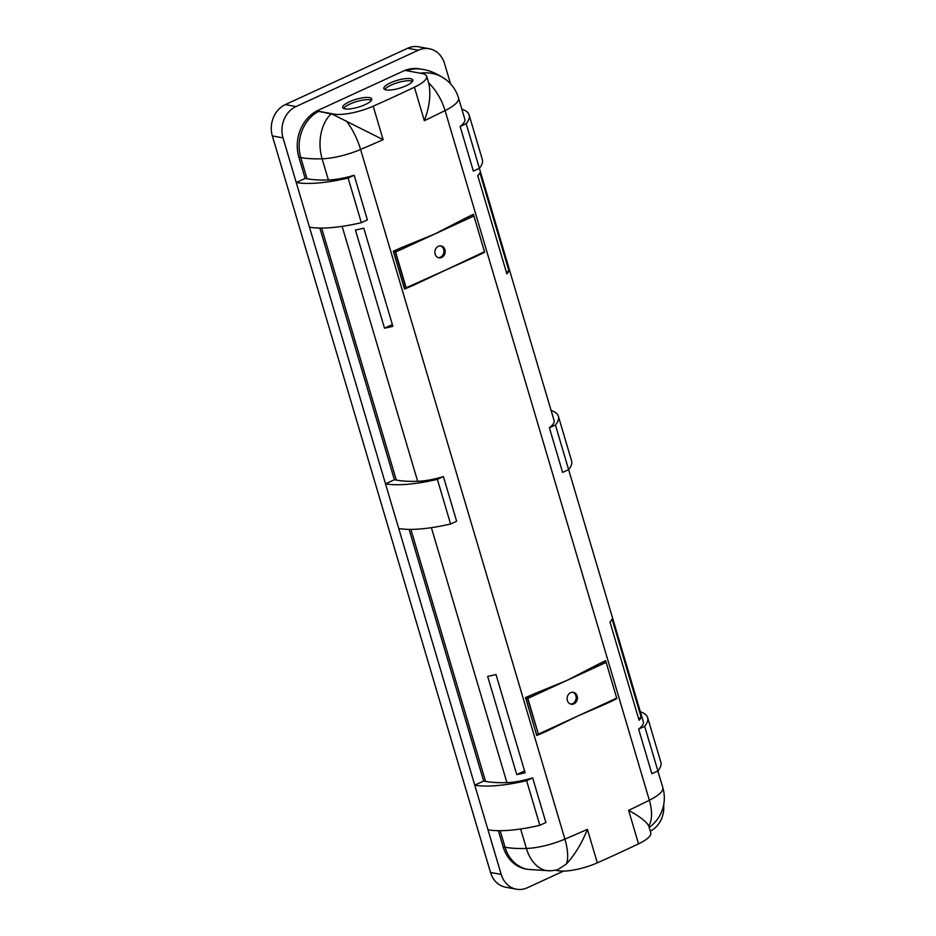 <?xml version="1.0" encoding="UTF-8"?>
<svg xmlns="http://www.w3.org/2000/svg" width="936" height="936" viewBox="0 0 936 936"><rect width="100%" height="100%" fill="white"/><g stroke="black" fill="none" stroke-linecap="round" stroke-linejoin="round"><path stroke-width="1.4" d="M441.687 257.459A6.049 5.136 -79.6 0 1 438.949 257.821A6.049 5.136 -79.6 0 1 434.877 252.568A6.049 5.136 -79.6 0 1 438.376 246.297A6.049 5.136 -79.6 0 1 441.125 245.934A6.049 5.136 -79.6 0 1 445.185 251.187A6.049 5.136 -79.6 0 1 441.687 257.459M440.482 245.864A6.049 5.136 -79.6 0 1 443.945 251.328A6.049 5.136 -79.6 0 1 440.435 257.224A6.049 5.136 -79.6 0 1 438.329 257.657M344.963 108.868A15.116 4.095 163.5 0 1 342.716 107.523A15.116 4.095 163.5 0 1 352.556 100.468A15.116 4.095 163.5 0 1 369.439 97.601A15.116 4.095 163.5 0 1 371.697 98.935A15.116 4.095 163.5 0 1 361.846 105.99A15.116 4.095 163.5 0 1 344.963 108.868M343.641 108.459A15.116 4.095 163.5 0 1 355.247 101.989A15.116 4.095 163.5 0 1 370.094 99.824A15.116 4.095 163.5 0 1 371.428 100.234M386.077 89.938A15.116 4.095 163.5 0 1 383.818 88.592A15.116 4.095 163.5 0 1 393.67 81.537A15.116 4.095 163.5 0 1 410.541 78.671A15.116 4.095 163.5 0 1 412.799 80.005A15.116 4.095 163.5 0 1 402.96 87.06A15.116 4.095 163.5 0 1 386.077 89.938M384.755 89.528A15.116 4.095 163.5 0 1 396.361 83.07A15.116 4.095 163.5 0 1 411.208 80.906A15.116 4.095 163.5 0 1 412.53 81.303M573.908 703.849A6.049 5.136 100.4 0 0 577.418 697.577A6.049 5.136 100.4 0 0 573.347 692.324A6.049 5.136 100.4 0 0 570.609 692.687A6.049 5.136 100.4 0 0 567.099 698.958A6.049 5.136 100.4 0 0 571.171 704.211A6.049 5.136 100.4 0 0 573.908 703.849M570.55 704.048A6.049 5.136 100.4 0 0 572.656 703.615A6.049 5.136 100.4 0 0 576.166 697.718A6.049 5.136 100.4 0 0 572.715 692.254M437.369 479.349L443.407 476.576A36.27 9.816 163.5 0 1 417.655 481.303A108.81 29.449 163.5 0 1 396.291 480.086L394.407 479.735L385.503 483.842A76.167 20.615 -16.5 0 0 437.369 479.349L450.59 523.996L456.628 521.212L443.407 476.576M490.522 872.469L501.193 874.423A24.184 20.534 100.4 0 0 516.415 889.2L505.744 887.246A24.184 20.534 -79.6 0 1 490.522 872.469L272.353 135.931L283.023 137.884L296.244 182.52L305.148 178.425L298.876 157.225L300.76 157.564A108.81 29.449 -16.5 0 0 322.113 158.792A36.27 24.336 -91.8 0 1 331.11 113.958L316.766 110.986A36.27 30.806 100.4 0 0 298.876 157.225M285.316 104.598L407.663 48.262L418.345 50.216L295.987 106.552L285.316 104.598A24.184 20.534 100.4 0 0 272.353 135.931M418.345 50.216A24.184 20.534 -79.6 0 1 429.308 48.754L418.626 46.8A24.184 20.534 100.4 0 0 407.663 48.262M460.126 126.465L466.175 123.692L479.396 168.328L473.347 171.101L460.126 126.465A36.27 9.816 163.5 0 0 464.818 119.211L458.535 97.999A36.27 9.816 -16.5 0 1 445.068 110.577A36.27 19.048 -116.5 0 0 428.665 82.93C431.098 94.056 429.659 106.645 424.324 120.697A604.504 163.578 -16.5 0 0 445.068 110.577L649.35 800.245A36.27 19.048 63.5 0 1 648.788 826.078C646.671 821.808 639.955 816.578 628.618 810.365A604.504 163.578 -16.5 0 0 649.35 800.245A36.27 9.816 -16.5 0 0 662.828 787.679L657.879 770.96L651.854 773.733L638.633 729.097A36.27 9.816 163.5 0 0 643.324 721.832L568.62 469.65L562.606 472.423L549.385 427.775L555.422 425.002A76.167 20.615 -16.5 0 0 558.371 416.239A76.167 20.615 -16.5 0 0 551.105 410.483M558.371 416.239L571.592 460.875A76.167 20.615 -16.5 0 1 568.643 469.638L555.422 425.002M501.193 874.423L487.972 829.787A76.167 20.615 -16.5 0 0 539.85 825.306L526.617 780.671L532.666 777.886A36.27 9.816 163.5 0 1 506.902 782.625A108.81 29.449 163.5 0 1 485.538 781.396L483.655 781.045L409.114 529.378M487.972 829.787L398.724 528.477A76.167 20.615 -16.5 0 0 450.59 523.996M526.617 780.671A76.167 20.615 -16.5 0 1 474.751 785.152L483.655 781.045M532.666 777.886L545.887 822.522L539.85 825.306M398.724 528.477L296.244 182.52A76.167 20.615 -16.5 0 0 348.11 178.039L361.343 222.674L367.38 219.901L354.159 175.254A36.27 9.816 163.5 0 1 328.396 179.993A108.81 29.449 163.5 0 1 307.031 178.764L305.148 178.425M516.73 774.575A36.27 9.816 -16.5 0 0 525.108 772.738L496.021 674.54A36.27 9.816 163.5 0 1 487.644 676.377L516.73 774.575L524.581 770.96M355.423 229.987A36.27 9.816 -16.5 0 0 363.8 228.15L392.886 326.348A36.27 9.816 163.5 0 1 384.509 328.185L355.423 229.987M648.788 826.078L650.801 832.865A30.221 8.178 163.5 0 1 638.539 843.851A604.504 163.578 163.5 0 1 597.32 862.828A30.221 8.178 163.5 0 1 558.195 870.749L555.235 870.199M414.414 87.212A604.504 163.578 163.5 0 1 373.195 106.189A30.221 8.178 163.5 0 1 334.07 114.11L316.754 110.939L404.843 70.387L422.171 73.558A30.221 8.178 163.5 0 1 426.676 76.237A30.221 8.178 163.5 0 1 414.414 87.212L424.324 120.697M596.922 664.946A1.205 0.608 -116 0 0 597.94 666.151L536 694.664A605.721 163.905 163.5 0 1 527.436 698.373L538.399 734.152L527.822 698.432L536 694.664L535.111 693.412L566.97 680.413L596.922 664.946A604.504 163.578 -16.5 0 0 605.639 660.664L616.882 698.607A604.504 163.578 163.5 0 1 608.154 702.889L577.547 716.122L546.343 731.355L546.32 730.501M475.933 256.499A604.504 163.578 -16.5 0 0 484.649 252.217L473.417 214.274A604.504 163.578 163.5 0 1 464.689 218.556L434.749 234.023L402.878 247.022L403.779 248.274L395.589 252.041L406.165 287.761L475.933 256.499A1.205 0.608 64 0 1 475.956 255.633M414.086 284.111L414.121 284.965L484.474 251.702L473.897 215.994L403.779 248.274A605.721 163.905 -16.5 0 1 395.214 251.983L395.589 252.041M500.152 830.7L505.042 847.232A36.27 30.806 100.4 0 0 527.881 869.392L525.997 869.053A36.27 30.806 -79.6 0 1 503.159 846.893L505.042 847.232A108.81 29.449 -16.5 0 0 526.406 848.461A36.27 9.816 -16.5 0 0 564.888 839.136A604.504 163.578 -16.5 0 0 587.41 829.343C581.864 843.242 574.844 854.814 566.338 864.045L557.868 869.614L558.195 870.749M328.396 179.993L322.113 158.792A36.27 9.816 -16.5 0 0 360.594 149.468L564.888 839.136A36.27 13.724 66.9 0 1 566.338 864.045M612.085 619.082L641.172 717.28A36.27 9.816 163.5 0 1 639.077 720.275L609.991 622.066A36.27 9.816 -16.5 0 0 612.085 619.082M479.372 168.34L554.077 420.521A36.27 9.816 163.5 0 1 549.385 427.775M508.95 270.89L479.864 172.692A36.27 9.816 163.5 0 1 477.758 175.675L506.856 273.885A36.27 9.816 -16.5 0 0 508.95 270.89L506.329 272.107M503.159 846.893L498.361 830.688M520.638 828.992L526.406 848.461A36.27 24.336 88.2 0 0 549.76 870.784L527.881 869.392M549.76 870.784A36.27 36.27 0 0 0 558.149 869.544L557.868 869.614M429.308 48.754A24.184 20.534 -79.6 0 1 444.53 63.531L450.555 83.854M516.415 889.2A24.184 20.534 100.4 0 0 527.389 887.737L563.519 871.1M650.286 831.145A24.184 20.534 100.4 0 0 663.647 804.925M605.639 660.664L616.707 698.092L538.399 734.152M605.744 662.314A605.721 163.905 163.5 0 1 597.94 666.151L606.118 662.384M527.389 698.35L525.541 697.542A604.504 163.578 -16.5 0 0 535.111 693.412M546.343 731.355A604.504 163.578 163.5 0 1 536.773 735.485L537.826 734.105M616.882 698.607L616.274 698.022M608.154 702.889A1.205 0.608 64 0 1 608.178 702.023M641.172 717.28L638.551 718.497M638.633 729.097L644.67 726.313L657.903 770.948A76.167 20.615 -16.5 0 0 660.851 762.185L647.618 717.549A76.167 20.615 -16.5 0 0 640.353 711.805M644.67 726.313A76.167 20.615 -16.5 0 0 647.618 717.549M319.855 228.068L394.407 479.735M346.203 120.896A36.27 13.724 -113.1 0 1 360.594 149.468A604.504 163.578 -16.5 0 0 383.116 139.675L334.409 115.245A35.872 16.263 -114.7 0 0 331.11 113.958M428.665 82.93L426.676 76.237M458.535 97.999A36.27 36.27 0 0 0 446.764 80.262L446.764 80.262A36.27 34.34 129.4 0 0 420.287 73.207M446.764 80.262C437.709 73.768 429.32 70.095 421.621 69.252L419.737 68.901A36.27 30.806 100.4 0 0 404.937 70.399M283.023 137.884A24.184 20.534 -79.6 0 1 295.987 106.552M464.689 218.556A1.205 0.608 -116 0 0 465.707 219.761A605.721 163.905 -16.5 0 0 473.522 215.923L473.417 214.274M395.167 251.959L393.307 251.152L404.551 289.095L405.744 287.68L395.214 251.983M484.649 252.217L484.052 251.632M384.509 328.185L392.36 324.57M466.175 123.692A76.167 20.615 -16.5 0 0 469.111 114.929A76.167 20.615 -16.5 0 0 461.846 109.173M479.396 168.328A76.167 20.615 -16.5 0 0 482.344 159.565L469.111 114.929M348.11 178.039L354.159 175.254M309.465 227.167A76.167 20.615 -16.5 0 0 361.343 222.674M506.902 782.625L431.379 527.67M485.538 781.396L410.892 529.378M342.131 226.36L417.655 481.303M587.41 829.343L597.32 862.828M628.618 810.365L638.539 843.851M383.116 139.675L373.195 106.189M536.773 735.485L525.541 697.542M404.551 289.095A604.504 163.578 -16.5 0 0 414.121 284.965M402.878 247.022A604.504 163.578 163.5 0 1 393.307 251.152M321.645 228.068L396.291 480.086M318.649 111.337A36.27 30.806 -79.6 0 0 300.76 157.564L307.031 178.764M421.621 69.252A36.27 30.806 100.4 0 0 406.821 70.738M334.409 115.245L334.07 114.11M649.198 827.447A36.27 36.27 0 0 0 662.828 787.679"/></g></svg>
